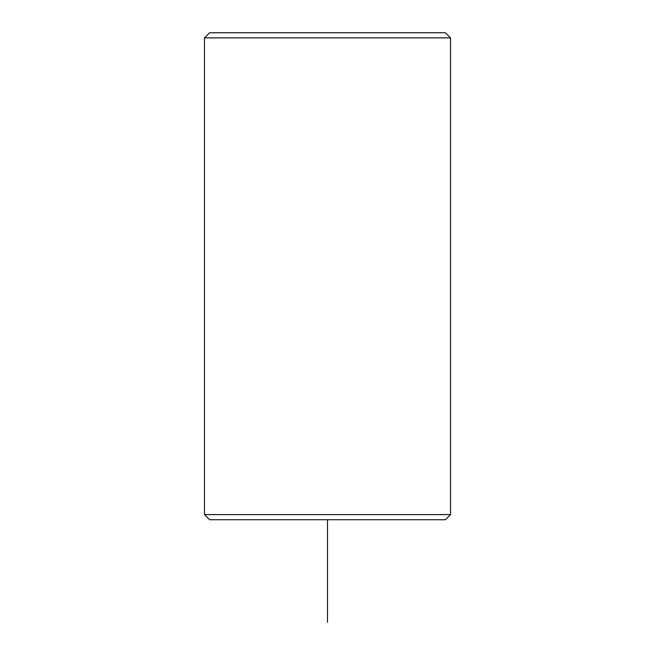 <?xml version="1.0" encoding="UTF-8"?>
<svg xmlns="http://www.w3.org/2000/svg" width="655" height="655" viewBox="0 0 655 655"><rect width="100%" height="100%" fill="white"/><g stroke="black" fill="none" stroke-linecap="round" stroke-linejoin="round"><path stroke-width="0.98" d="M204.475 514.601L209.6 519.726L445.4 519.726L450.525 514.601L450.525 37.875L204.475 37.875L204.475 514.601L450.525 514.601M204.475 37.875L209.6 32.75L445.4 32.75L450.525 37.875M327.5 519.726L327.5 622.25"/></g></svg>
